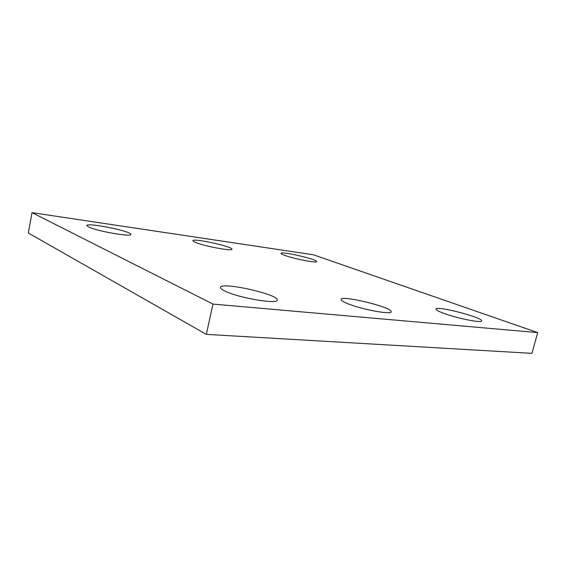 <?xml version="1.0" encoding="UTF-8"?>
<svg xmlns="http://www.w3.org/2000/svg" width="566" height="566" viewBox="0 0 566 566"><rect width="100%" height="100%" fill="white"/><g stroke="black" fill="none" stroke-linecap="round" stroke-linejoin="round"><path stroke-width="0.85" d="M212.95 304.084L537.7 332.603L313.359 254.778L32.014 212.646L212.95 304.084L206.335 334.372L531.92 353.354L537.7 332.603M206.335 334.372L28.3 232.987L32.014 212.646M347.566 303.595C343.088 301.763 340.916 300.376 341.065 299.435C341.199 294.752 393.03 307.48 391.177 311.781C391.672 315.021 361.37 309.39 347.566 303.595M225.176 291.186C221.9 289.622 220.351 288.37 220.521 287.415C220.952 281.415 279.441 294.518 277.191 300.093C277.934 304.572 238.76 297.985 225.176 291.186M443.893 313.366C438.537 311.378 435.898 309.949 435.99 309.071C435.919 305.357 483.215 317.54 481.638 320.894C482.02 323.299 457.314 318.403 443.893 313.366M195.758 242.503C193.813 241.717 192.879 241.116 192.942 240.706C192.857 237.84 233.291 246.698 231.933 249.231C232.619 251.46 204.729 246.316 195.758 242.503M88.721 227.016L86.888 225.558C86.874 222.176 132.366 231.423 130.796 234.43C131.715 237.239 96.864 231.176 88.721 227.016M284.755 255.379C282.229 254.452 280.998 253.773 281.054 253.349C280.899 250.915 317.767 259.433 316.571 261.563C317.109 263.346 294.002 258.888 284.755 255.379"/></g></svg>
